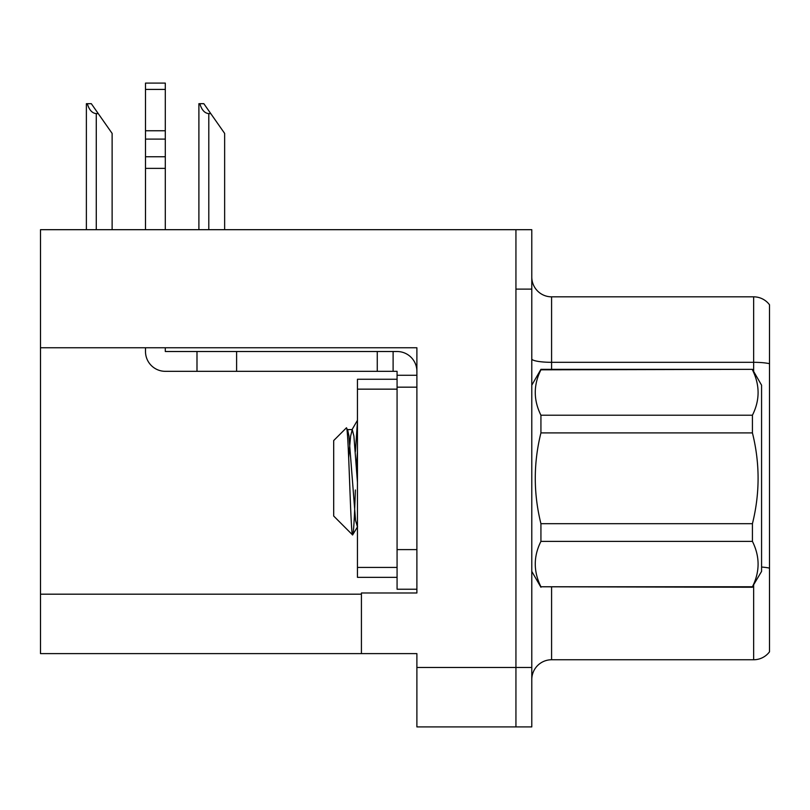 <?xml version="1.0" encoding="UTF-8"?>
<svg xmlns="http://www.w3.org/2000/svg" width="810" height="810" viewBox="0 0 810 810"><rect width="100%" height="100%" fill="white"/><g stroke="black" fill="none" stroke-linecap="round" stroke-linejoin="round"><path stroke-width="1.21" d="M416.887 387.17L416.887 549.615L397.072 549.615L397.072 589.235L416.887 589.235L416.887 549.615L416.887 592.991L361.422 592.991L361.422 653.609L40.5 653.609L40.5 347.753L416.887 347.753L416.887 387.17L397.072 387.17L397.072 371.324L393.113 371.324L393.113 351.51L397.072 351.51A19.815 19.815 0 0 1 416.887 371.334M361.422 653.609L416.887 653.609L416.887 726.904L515.94 726.904L515.94 667.481L515.94 726.904L531.785 726.904L531.785 667.481L515.94 667.481L515.94 229.686L40.5 229.686L40.5 347.753M531.785 679.56A19.815 19.815 0 0 1 551.59 659.755L753.654 659.755L753.654 585.124M515.94 229.686L531.785 229.686L531.785 289.109L515.94 289.109L515.94 667.481L416.887 667.481M769.5 304.762A19.815 19.815 0 0 0 753.654 296.835A19.815 19.815 0 0 1 769.5 304.762A19.815 19.815 0 0 0 753.654 296.835A19.815 19.815 0 0 1 769.5 304.762L769.5 651.827A19.815 19.815 0 0 1 753.654 659.755M531.785 289.109L531.785 667.481M769.5 365.067L769.5 363.69A19.815 3.442 180 0 0 753.654 362.313L753.654 296.835L551.59 296.835A19.815 19.815 0 0 1 531.785 277.03A19.815 19.815 0 0 0 551.59 296.835L551.59 369.34M199.817 103.69L203.836 103.69L210.772 113.602L208.798 113.602C204.707 113.278 201.71 109.978 199.817 103.69L198.895 103.69L198.895 229.686M224.643 229.686L224.643 133.407L210.772 113.602M87.298 103.69L91.317 103.69L98.253 113.602L96.279 113.602C92.188 113.278 89.191 109.978 87.298 103.69L86.376 103.69L86.376 229.686M112.124 229.686L112.124 133.407L98.253 113.602M145.496 347.753L145.496 351.51A19.815 19.815 0 0 0 165.301 371.324L196.992 371.324L196.992 351.51L393.113 351.51M416.887 375.283L397.072 375.283M397.072 549.615L397.072 379.252L357.453 379.252L357.453 577.348L397.072 577.348M397.072 589.235L416.887 589.235M196.992 371.324L377.268 371.324L377.268 351.51M393.113 371.324L377.268 371.324M165.301 347.753L165.301 351.51L196.992 351.51M145.496 229.686L145.496 168.369L165.301 168.369L165.301 229.686M165.301 89.414L145.496 89.414L145.496 83.096L165.301 83.096L165.301 168.369M145.496 168.369L145.496 156.745L165.301 156.745M165.301 139.097L145.496 139.097L145.496 89.414M145.496 139.097L145.496 156.745M165.301 130.754L145.496 130.754M531.785 385.185L540.928 369.34L752.429 369.34L761.572 385.185L761.572 571.404L752.429 586.774C759.972 571.718 759.972 556.591 752.429 541.384L540.928 541.384C533.385 556.429 533.385 571.556 540.928 586.774L752.429 587.25M752.429 369.34L540.928 369.826C533.385 384.871 533.385 399.998 540.928 415.216L540.928 432.904C533.395 463.148 533.395 493.411 540.928 523.685L540.928 541.384M540.928 415.216L752.429 415.216C759.972 400.17 759.972 385.033 752.429 369.826M752.429 415.216L752.429 432.904L540.928 432.904M540.928 523.685L752.429 523.685C759.972 493.411 759.972 463.148 752.429 432.904M752.429 523.685L752.429 541.384M531.785 571.404L540.928 587.25M357.453 421.605L355.377 451.656M357.453 451.19L356.522 467.36M357.453 526.865L355.56 520.476L348.958 436.114L347.682 429.918L346.336 427.913L333.69 440.559L333.69 516.031L352.613 534.965L357.595 526.672M346.336 427.913C348.553 423.448 350.649 537.232 352.613 534.965C353.535 533.81 354.456 518.815 355.377 489.979M540.928 586.774L752.429 586.774M347.682 429.918L346.984 429.816M357.453 482.416L353.909 436.114L352.259 429.594L350.608 436.114L348.675 457.579M40.5 594.186L361.422 594.186M551.59 587.25L551.59 659.755M753.654 371.466L753.654 362.313L551.59 362.313A19.815 3.442 -0 0 1 531.785 358.881M769.5 568.134A19.815 3.442 180 0 0 761.572 567.04M551.59 296.835A19.815 19.815 0 0 1 531.785 277.03M208.798 229.686L208.798 113.602M96.279 229.686L96.279 113.602M236.611 371.324L236.611 351.51M357.453 567.435L397.072 567.435M357.453 389.154L397.072 389.154M347.308 429.594L352.259 429.594M351.874 429.918L357.453 420.299"/></g></svg>
